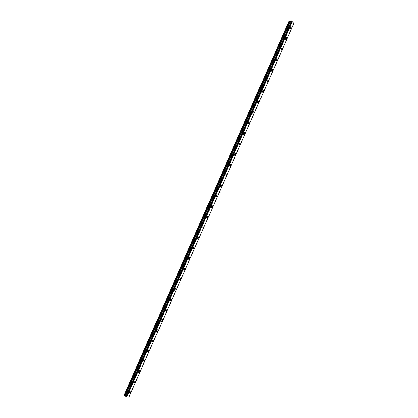 <?xml version="1.0" encoding="UTF-8"?>
<svg xmlns="http://www.w3.org/2000/svg" width="418" height="418" viewBox="0 0 418 418"><rect width="100%" height="100%" fill="white"/><g stroke="black" fill="none" stroke-linecap="round" stroke-linejoin="round"><path stroke-width="0.63" d="M291.194 28.319L291.189 26.888L290.291 27.369L290.296 28.795L291.194 28.319M130.782 391.912L130.86 391.206C130.458 390.84 129.993 391.096 129.455 391.979L129.376 392.68C129.773 393.051 130.244 392.795 130.782 391.912M135.265 381.744L135.343 381.028C134.946 380.657 134.481 380.908 133.953 381.786L133.875 382.501C134.272 382.872 134.737 382.616 135.265 381.744M139.758 371.565L139.831 370.834C139.44 370.463 138.98 370.709 138.452 371.576L138.379 372.307C138.776 372.678 139.236 372.433 139.758 371.565M144.252 361.371L144.33 360.63C143.933 360.253 143.478 360.499 142.961 361.356L142.888 362.103C143.28 362.474 143.735 362.228 144.252 361.371M148.756 351.167L148.829 350.409C148.437 350.033 147.988 350.274 147.476 351.125L147.402 351.883C147.794 352.259 148.244 352.019 148.756 351.167M153.265 340.952L153.338 340.174C152.946 339.803 152.502 340.038 151.995 340.879L151.922 341.652C152.314 342.029 152.758 341.793 153.265 340.952M157.779 330.722L157.847 329.927C157.461 329.556 157.016 329.786 156.52 330.617L156.447 331.411C156.839 331.782 157.283 331.552 157.779 330.722M162.299 320.475L162.367 319.671C161.98 319.295 161.541 319.524 161.05 320.35L160.982 321.155C161.369 321.526 161.808 321.301 162.299 320.475M166.824 310.219L166.892 309.393C166.505 309.022 166.071 309.247 165.591 310.062L165.518 310.887C165.904 311.258 166.338 311.034 166.824 310.219M171.354 299.952L171.422 299.11L170.131 299.763L170.063 300.605L171.354 299.952M175.889 289.669L175.957 288.812L174.677 289.455L174.614 290.311L175.889 289.669M180.43 279.37L180.498 278.498L179.233 279.13L179.17 280.008L180.43 279.37M184.981 269.067L185.043 268.168L183.795 268.795L183.732 269.688L184.981 269.067M189.532 258.742L189.594 257.828L188.361 258.444L188.299 259.353L189.532 258.742M194.093 248.407L194.151 247.477L192.928 248.078L192.87 249.013L194.093 248.407M198.66 238.061L198.712 237.111L197.51 237.701L197.453 238.652L198.66 238.061M203.232 227.7L203.284 226.728L202.093 227.314L202.035 228.285L203.232 227.7M207.809 217.329L207.856 216.336L206.68 216.911L206.628 217.903L207.809 217.329M212.391 206.941L212.438 205.928L211.273 206.492L211.226 207.506L212.391 206.941M216.979 196.538L217.026 195.504L215.876 196.063L215.829 197.097L216.979 196.538M221.571 186.125L221.613 185.069L220.479 185.623L220.438 186.679L221.571 186.125M226.175 175.701L226.211 174.619L225.093 175.168L225.051 176.244L226.175 175.701M230.778 165.256L230.814 164.159L229.712 164.697L229.675 165.794L230.778 165.256M235.391 154.806L235.423 153.683L234.336 154.216L234.299 155.334L235.391 154.806M240.01 144.341L240.042 143.191L238.965 143.719L238.934 144.863L240.01 144.341M244.634 133.859L244.661 132.689L243.6 133.206L243.574 134.377L244.634 133.859M249.264 123.367L249.285 122.171L248.245 122.683L248.219 123.88L249.264 123.367M253.898 112.86L253.919 111.637L252.89 112.149L252.869 113.367L253.898 112.86M258.538 102.337L258.559 101.093L257.545 101.6L257.525 102.844L258.538 102.337M263.188 91.803L263.204 90.534L262.206 91.035L262.19 92.305L263.188 91.803M267.839 81.259L267.854 79.963L266.872 80.455L266.856 81.75L267.839 81.259M272.499 70.699L272.51 69.372L271.543 69.869L271.533 71.191L272.499 70.699M277.165 60.124L277.171 58.776L276.22 59.262L276.214 60.61L277.165 60.124M281.836 49.533L281.836 48.159L280.906 48.645L280.901 50.019L281.836 49.533M286.513 38.931L286.513 37.531L285.593 38.012L285.593 39.412L286.513 38.931M289.846 21.041L291.304 21.475L125.922 396.478L124.663 395.668L289.846 21.041L289.193 20.905L124.141 395.162L289.11 20.968L124.146 395.276L124.663 395.668M293.849 23.34L129 396.959L293.859 23.356L292.328 21.699L291.45 21.375L125.949 396.698L291.482 21.37M292.26 21.668L126.675 397.079L126.262 396.922L291.858 21.464M291.79 21.438L126.262 396.922M125.985 396.557L291.325 21.475M125.896 396.379L291.221 21.511M129 396.959L126.743 397.1L292.328 21.699M125.316 395.919L290.489 21.36M291.262 21.506L125.922 396.416M124.141 395.162L289.115 20.963M289.779 21.02L124.601 395.637M290.421 21.334L125.254 395.888M290.766 26.799L291.189 26.888M139.57 370.641L139.831 370.834M144.053 360.431L144.33 360.63M148.547 350.211L148.829 350.409M153.045 339.975L153.338 340.174M157.549 329.729L157.847 329.927M162.059 319.467L162.367 319.671M166.573 309.195L166.892 309.393M171.093 298.912L171.422 299.11M175.617 288.608L175.957 288.812M180.153 278.299L180.498 278.498M184.688 267.975L185.043 268.168M189.234 257.634L189.594 257.828M193.78 247.284L194.151 247.477M198.336 236.917L198.712 237.111M202.897 226.54L203.284 226.728M207.469 216.148L207.856 216.336M212.041 205.745L212.438 205.928M216.618 195.326L217.026 195.504M221.206 184.892L221.613 185.069M225.798 174.447L226.211 174.619M230.396 163.992L230.814 164.159M235 153.521L235.423 153.683M239.613 143.034L240.042 143.191M244.232 132.537L244.661 132.689M248.856 122.025L249.285 122.171M253.486 111.496L253.919 111.637M258.12 100.957L258.559 101.093M262.765 90.403L263.204 90.534M267.416 79.838L267.854 79.963M272.071 69.257L272.51 69.372M276.737 58.661L277.171 58.776M281.408 48.054L281.836 48.159M286.084 37.432L286.513 37.531M291.45 21.375L125.933 396.677"/></g></svg>
